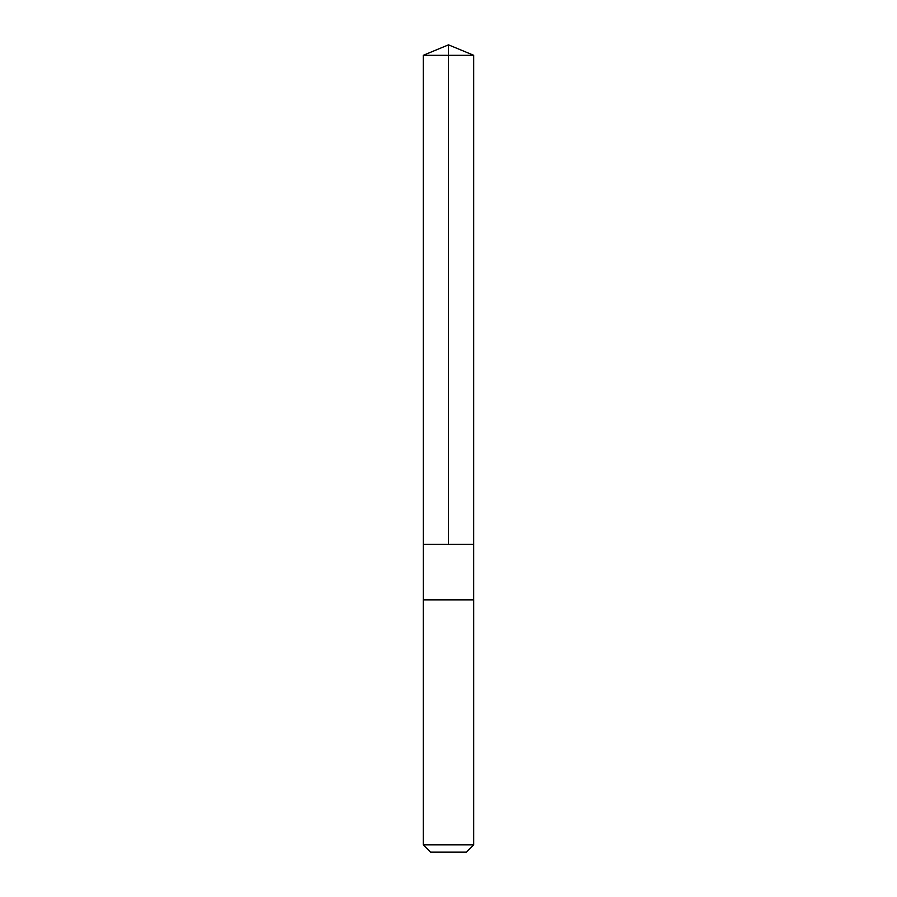 <?xml version="1.0" encoding="UTF-8"?>
<svg xmlns="http://www.w3.org/2000/svg" width="897" height="897" viewBox="0 0 897 897"><rect width="100%" height="100%" fill="white"/><g stroke="black" fill="none" stroke-linecap="round" stroke-linejoin="round"><path stroke-width="0.67" stroke-dasharray="4.49 3.36" d="M464.029 544.367L423.283 544.367L464.029 544.367M423.272 55.3L473.728 55.3M464.029 599.869L423.272 599.869L464.029 599.869M423.272 844.862L473.728 844.862M430.56 852.15L466.44 852.15"/><path stroke-width="1.35" d="M423.283 544.367L473.717 544.367L473.728 55.3L423.272 55.3L423.283 544.367L473.717 544.367L473.717 599.869L423.283 599.869L423.283 544.367M432.971 599.869L423.272 599.869L423.272 844.862L473.728 844.862L473.728 599.869L432.971 599.869M473.728 844.862L466.44 852.15L430.56 852.15L423.272 844.862M448.5 544.367L448.5 44.85L423.272 55.3M448.5 44.85L473.728 55.3"/></g></svg>
